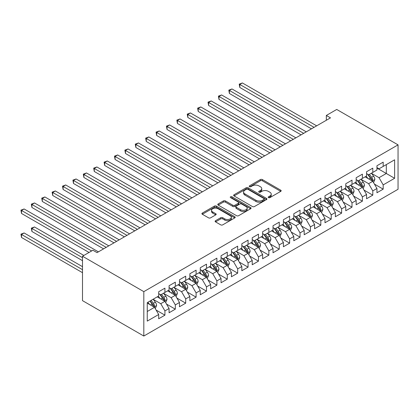 <?xml version="1.0" encoding="UTF-8"?>
<svg xmlns="http://www.w3.org/2000/svg" width="419" height="419" viewBox="0 0 419 419"><rect width="100%" height="100%" fill="white"/><g stroke="black" fill="none" stroke-linecap="round" stroke-linejoin="round"><path stroke-width="0.63" d="M268.469 197.627A1.011 0.581 0 0 0 269.899 197.627L280.74 191.368A1.44 0.833 0 0 0 281.159 190.781A1.44 0.833 0 0 0 280.74 190.189L262.378 179.589A1.44 0.833 0 0 0 260.335 179.589L249.494 185.847A1.011 0.581 0 0 0 249.2 186.261A1.011 0.581 0 0 0 249.494 186.67A1.011 0.581 0 0 0 250.923 186.67L252.327 185.863A4.619 2.666 0 0 1 258.858 185.863L260.388 186.743A4.619 2.666 0 0 1 261.739 188.629A4.619 2.666 0 0 1 260.388 190.514L258.984 191.326A1.011 0.581 0 0 0 258.685 191.734A1.011 0.581 0 0 0 258.984 192.148A1.011 0.581 0 0 0 260.414 192.148L261.812 191.342A4.619 2.666 0 0 1 268.343 191.342L269.873 192.221A4.619 2.666 0 0 1 271.224 194.107A4.619 2.666 0 0 1 269.873 195.992L268.469 196.804A1.011 0.581 0 0 0 268.176 197.213A1.011 0.581 0 0 0 268.469 197.627L268.469 196.804M215.549 220.703A1.44 0.833 0 0 0 215.125 221.29A1.44 0.833 0 0 0 215.549 221.881L220.698 224.851A1.44 0.833 0 0 0 222.74 224.851L234.781 217.901A1.44 0.833 0 0 0 235.2 217.314A1.44 0.833 0 0 0 234.781 216.728L216.414 206.122A1.44 0.833 0 0 0 214.376 206.122L202.335 213.072A1.44 0.833 0 0 0 201.916 213.664A1.44 0.833 0 0 0 202.335 214.25L208.562 217.843A1.44 0.833 0 0 0 210.6 217.843L215.754 214.868A1.44 0.833 0 0 0 216.173 214.282A1.44 0.833 0 0 0 215.754 213.69L212.669 211.909A3.86 2.226 0 0 1 211.537 210.333A3.86 2.226 0 0 1 213.92 208.274A3.86 2.226 0 0 1 218.126 208.762L230.214 215.738A3.86 2.226 0 0 1 231.346 217.314A3.86 2.226 0 0 1 228.963 219.373A3.86 2.226 0 0 1 224.757 218.891L222.74 217.728A1.44 0.833 0 0 0 220.698 217.728L215.549 220.703L215.549 221.881M82.501 256.234L143.822 291.64L143.822 336.043L82.501 300.643L82.501 256.234L92.892 250.237L97.051 252.636L330.491 117.859L326.333 115.461L326.333 120.258M326.333 115.461L336.729 109.459L398.05 144.864L143.822 291.64M252.427 206.536A1.44 0.833 0 0 0 254.469 206.536L266.505 199.585A1.44 0.833 0 0 0 266.929 198.994A1.44 0.833 0 0 0 266.505 198.407L248.142 187.806A1.44 0.833 0 0 0 246.105 187.806L234.064 194.756A1.44 0.833 0 0 0 233.645 195.343A1.44 0.833 0 0 0 234.064 195.935L252.427 206.536M230.948 197.847A1.011 0.581 0 0 1 231.974 197.988L231.974 196.789L250.646 207.567A1.44 0.833 0 0 1 251.065 208.154A1.44 0.833 0 0 1 250.646 208.746L238.605 215.696A1.44 0.833 0 0 1 236.562 215.696L218.199 205.09L218.199 203.917A1.44 0.833 0 0 0 217.78 204.503A1.44 0.833 0 0 0 218.199 205.09M218.199 203.917L223.353 200.942A1.44 0.833 0 0 1 225.396 200.942L232.838 205.242A1.44 0.833 0 0 0 234.881 205.242L238.301 203.267A1.44 0.833 0 0 0 238.72 202.676A1.44 0.833 0 0 0 238.301 202.089L230.544 197.611A1.011 0.581 0 0 1 230.251 197.197A1.011 0.581 0 0 1 230.874 196.663A1.011 0.581 0 0 1 231.974 196.789M143.822 336.043L398.05 189.268L398.05 144.864M376.953 168.087L386.308 173.487L386.308 164.604L394.619 159.807L383.186 166.406L383.186 162.148L376.953 165.746L376.953 170.004L372.795 172.408L372.795 168.145L366.557 171.748L366.557 176.006L362.398 178.405L362.398 174.147L356.166 177.745L356.166 182.008L352.007 184.407L352.007 180.149L345.769 183.747L345.769 188.011L341.611 190.409L341.611 186.146L335.378 189.749L335.378 194.007L331.22 196.411L331.22 192.148L324.982 195.752L324.982 200.01L320.823 202.408L320.823 198.15L314.59 201.749L314.59 206.012L310.432 208.411L310.432 204.153L304.194 207.751L304.194 212.009L300.041 214.413L300.041 210.149L293.803 213.753L293.803 218.011L289.644 220.41L289.644 216.152L283.406 219.75L283.406 224.013L279.253 226.412L279.253 222.154L273.015 225.752L273.015 230.015L268.857 232.414L268.857 228.151L262.624 231.754L262.624 236.012L258.465 238.416L258.465 234.153L252.228 237.756L252.228 242.014L248.069 244.413L248.069 240.155L241.836 243.753L241.836 248.017L237.678 250.415L237.678 246.157L231.44 249.755L231.44 254.014L227.281 256.418L227.281 252.154L221.049 255.758L221.049 260.016L216.89 262.414L216.89 258.156L210.652 261.755L210.652 266.018L206.494 268.417L206.494 264.159L200.261 267.757L200.261 272.02L196.102 274.419L196.102 270.155L189.865 273.759L189.865 278.017L185.711 280.421L185.711 276.158L179.473 279.761L179.473 284.019L175.315 286.418L175.315 282.16L169.077 285.758L169.077 290.021L164.924 292.42L164.924 288.162L158.686 291.76L158.686 296.018L147.252 302.623L147.252 321.106L158.686 314.501L154.527 307.3L147.252 303.099M394.619 159.807L394.619 178.29L383.186 184.889L379.027 177.687L371.496 173.335M374.403 184.077L383.186 189.147L383.186 184.889M383.186 189.147L376.953 192.75L376.953 188.487L372.795 190.891L368.636 183.69L361.099 179.337M364.011 190.079L372.795 195.149L372.795 190.891M372.795 195.149L366.557 198.747L366.557 194.489L362.398 196.888L358.245 189.687L350.708 185.339M353.615 196.082L362.398 201.151L362.398 196.888M362.398 201.151L356.166 204.75L356.166 200.492L352.007 202.89L347.849 195.689L340.312 191.336M343.224 202.078L352.007 207.148L352.007 202.89M352.007 207.148L345.769 210.752L345.769 206.488L341.611 208.892L337.457 201.691L329.921 197.339M332.833 208.081L341.611 213.151L341.611 208.892M341.611 213.151L335.378 216.754L335.378 212.491L331.22 214.889L327.061 207.693L319.524 203.341M322.436 214.083L331.22 219.153L331.22 214.889M331.22 219.153L324.982 222.751L324.982 218.493L320.823 220.892L316.67 213.69L309.133 209.343M312.045 220.085L320.823 225.155L320.823 220.892M320.823 225.155L314.59 228.753L314.59 224.495L310.432 226.894L306.273 219.692L298.742 215.34M301.649 226.082L310.432 231.152L310.432 226.894M310.432 231.152L304.194 234.755L304.194 230.492L300.041 232.896L295.882 225.694L288.345 221.342M291.257 232.084L300.041 237.154L300.041 232.896M300.041 237.154L293.803 240.752L293.803 236.494L289.644 238.893L285.486 231.691L277.954 227.344M280.861 238.086L289.644 243.156L289.644 238.893M289.644 243.156L283.406 246.754L283.406 242.496L279.253 244.895L275.094 237.693L267.558 233.341M270.47 244.083L279.253 249.153L279.253 244.895M279.253 249.153L273.015 252.757L273.015 248.493L268.857 250.897L264.698 243.696L257.166 239.343M260.073 250.085L268.857 255.155L268.857 250.897M268.857 255.155L262.624 258.759L262.624 254.495L258.465 256.894L254.307 249.698L246.77 245.345M249.682 256.088L258.465 261.157L258.465 256.894M258.465 261.157L252.228 264.756L252.228 260.498L248.069 262.896L243.916 255.695L236.379 251.348M239.286 262.09L248.069 267.16L248.069 262.896M248.069 267.16L241.836 270.758L241.836 266.5L237.678 268.898L233.519 261.697L225.982 257.345M228.894 268.087L237.678 273.157L237.678 268.898M237.678 273.157L231.44 276.76L231.44 272.497L227.281 274.901L223.128 267.699L215.591 263.347M218.503 274.089L227.281 279.159L227.281 274.901M227.281 279.159L221.049 282.757L221.049 278.499L216.89 280.898L212.732 273.696L205.195 269.349M208.107 280.091L216.89 285.161L216.89 280.898M216.89 285.161L210.652 288.759L210.652 284.501L206.494 286.9L202.34 279.698L194.804 275.346M197.716 286.088L206.494 291.158L206.494 286.9M206.494 291.158L200.261 294.761L200.261 290.498L196.102 292.902L191.944 285.7L184.407 281.348M187.319 292.09L196.102 297.16L196.102 292.902M196.102 297.16L189.865 300.763L189.865 296.5L185.711 298.899L181.553 291.703L174.016 287.35M176.928 298.092L185.711 303.162L185.711 298.899M185.711 303.162L179.473 306.76L179.473 302.502L175.315 304.901L171.156 297.7L163.625 293.352M166.532 304.094L175.315 309.164L175.315 304.901M175.315 309.164L169.077 312.763L169.077 308.504L164.924 310.903L160.765 303.702L153.228 299.349M156.14 310.091L164.924 315.161L164.924 310.903M164.924 315.161L158.686 318.765L158.686 314.501M158.686 293.619L160.765 294.819L164.924 292.42M147.252 311.5L154.527 307.3M169.077 287.617L171.156 288.822L175.315 286.418M160.765 303.702L164.924 301.303L157.23 296.861M169.077 308.504L164.924 301.303M179.473 281.62L181.553 282.82L185.711 280.421M171.156 297.7L175.315 295.301L167.626 290.859M179.473 302.502L175.315 295.301M189.865 275.618L191.944 276.818L196.102 274.419M181.553 291.703L185.711 289.299L178.017 284.857M189.865 296.5L185.711 289.299M200.261 269.616L202.34 270.815L206.494 268.417M191.944 285.7L196.102 283.302L188.414 278.86M200.261 290.498L196.102 283.302M210.652 263.619L212.732 264.818L216.89 262.414M202.34 279.698L206.494 277.299L198.805 272.858M210.652 284.501L206.494 277.299M221.049 257.617L223.128 258.816L227.281 256.418M212.732 273.696L216.89 271.297L209.196 266.856M221.049 278.499L216.89 271.297M231.44 251.615L233.519 252.814L237.678 250.415M223.128 267.699L227.281 265.295L219.593 260.859M231.44 272.497L227.281 265.295M241.836 245.613L243.916 246.817L248.069 244.413M233.519 261.697L237.678 259.298L229.984 254.857M241.836 266.5L237.678 259.298M252.228 239.616L254.307 240.815L258.465 238.416M243.916 255.695L248.069 253.296L240.38 248.855M252.228 260.498L248.069 253.296M262.624 233.613L264.698 234.813L268.857 232.414M254.307 249.698L258.465 247.294L250.772 242.852M262.624 254.495L258.465 247.294M273.015 227.611L275.094 228.811L279.253 226.412M264.698 243.696L268.857 241.297L261.168 236.855M273.015 248.493L268.857 241.297M283.406 221.614L285.486 222.814L289.644 220.41M275.094 237.693L279.253 235.295L271.559 230.853M283.406 242.496L279.253 235.295M293.803 215.612L295.882 216.812L300.041 214.413M285.486 231.691L289.644 229.293L281.956 224.851M293.803 236.494L289.644 229.293M304.194 209.61L306.273 210.809L310.432 208.411M295.882 225.694L300.041 223.29L292.347 218.854M304.194 230.492L300.041 223.29M314.59 203.608L316.67 204.812L320.823 202.408M306.273 219.692L310.432 217.293L302.743 212.852M314.59 224.495L310.432 217.293M324.982 197.611L327.061 198.81L331.22 196.411M316.67 213.69L320.823 211.291L313.134 206.85M324.982 218.493L320.823 211.291M335.378 191.609L337.457 192.808L341.611 190.409M327.061 207.693L331.22 205.289L323.526 200.848M335.378 212.491L331.22 205.289M345.769 185.607L347.849 186.806L352.007 184.407M337.457 201.691L341.611 199.292L333.922 194.851M345.769 206.488L341.611 199.292M356.166 179.61L358.245 180.809L362.398 178.405M347.849 195.689L352.007 193.29L344.313 188.849M356.166 200.492L352.007 193.29M366.557 173.607L368.636 174.807L372.795 172.408M358.245 189.687L362.398 187.288L354.71 182.846M366.557 194.489L362.398 187.288M376.953 167.605L379.027 168.805L383.186 166.406M368.636 183.69L372.795 181.286L365.101 176.849M376.953 188.487L372.795 181.286M379.027 177.687L386.308 173.487L394.619 178.29M268.872 197.768L269.873 197.192A4.619 2.666 0 0 0 271.224 195.306L271.224 194.107M261.739 188.629L261.739 189.828A4.619 2.666 0 0 1 260.388 191.713L259.387 192.29M280.74 190.189L280.74 191.368L262.378 180.788A1.44 0.833 0 0 0 260.335 180.788L249.897 186.811M266.489 199.596L248.142 189.006A1.44 0.833 0 0 0 246.105 189.006L234.085 195.945M263.954 199.407A1.011 0.581 0 0 0 264.253 198.994A1.011 0.581 0 0 0 263.954 198.585L247.839 189.278A1.011 0.581 0 0 0 246.409 189.278L244.932 190.132A4.619 2.666 0 0 0 243.58 192.017A4.619 2.666 0 0 0 244.932 193.903L255.946 200.261A4.619 2.666 0 0 0 262.477 200.261L263.954 199.407L263.954 200.607A1.011 0.581 0 0 0 264.253 200.198L264.253 198.994M243.58 192.017L243.58 193.217A4.619 2.666 0 0 0 244.932 195.102L244.932 193.903M263.954 200.607L262.477 201.46A4.619 2.666 0 0 1 255.946 201.46L244.932 195.102M218.22 205.106L223.353 202.141L223.353 200.942M238.72 202.676L238.72 203.88A1.44 0.833 0 0 1 238.301 204.467L234.881 206.441A1.44 0.833 0 0 1 232.838 206.441L225.396 202.141A1.44 0.833 0 0 0 223.353 202.141M231.974 197.988L250.625 208.756M240.569 209.699A3.86 2.226 0 0 0 244.775 210.186A3.86 2.226 0 0 0 247.158 208.128A3.86 2.226 0 0 0 246.026 206.551L241.768 204.09A1.44 0.833 0 0 0 239.726 204.09L236.311 206.064A1.44 0.833 0 0 0 235.887 206.651A1.44 0.833 0 0 0 236.311 207.243L240.569 209.699L240.569 210.904A3.86 2.226 0 0 0 244.775 211.386A3.86 2.226 0 0 0 247.158 209.327L247.158 208.128M235.887 206.651L235.887 207.855A1.44 0.833 0 0 0 236.311 208.442L236.311 207.243M240.569 210.904L236.311 208.442M231.346 217.314L231.346 218.514A3.86 2.226 0 0 1 228.963 220.572A3.86 2.226 0 0 1 224.757 220.09L222.74 218.928A1.44 0.833 0 0 0 220.698 218.928L215.565 221.892M211.537 210.333L211.537 211.532A3.86 2.226 0 0 0 212.669 213.109L212.669 211.909M215.733 214.879L212.669 213.109M234.781 216.728L234.781 217.901L216.414 207.321A1.44 0.833 0 0 0 214.376 207.321L202.356 214.261M373.565 182.621L374.853 179.473A3.897 2.247 -120 0 0 373.607 176.158L371.402 173.209M367.882 178.452L366.201 176.21M239.788 111.459L290.681 140.842L219.001 99.455L219.001 96.454L221.599 94.956L295.882 137.841M372.062 180.867L372.748 179.641A3.897 2.247 -120 0 0 371.632 177.3L369.427 174.351M368.165 174.534L370.894 178.175A1.985 1.147 60 0 1 371.255 178.777L372.748 179.641M367.479 174.142L370.386 178.017A3.897 2.247 60 0 1 371.501 180.364L371.58 180.589M314.072 127.339L239.788 84.455L242.386 82.957L316.67 125.841M311.469 128.843L239.788 87.456L239.788 84.455L239.218 84.125L242.386 82.957M239.788 87.456L239.218 84.125M363.168 188.618L364.457 185.476A3.897 2.247 -120 0 0 363.215 182.16L361.005 179.212M357.486 184.454L355.81 182.213M229.392 117.456L280.29 146.844L208.604 105.457L208.604 102.456L211.202 100.958L285.486 143.843M361.665 186.864L362.356 185.643A3.897 2.247 -120 0 0 361.241 183.297L359.031 180.353M357.774 180.537L360.497 184.177A1.985 1.147 60 0 1 360.859 184.779L362.356 185.643M357.088 180.139L359.994 184.02A3.897 2.247 60 0 1 361.11 186.361L361.188 186.586M352.777 194.62L354.065 191.478A3.897 2.247 -120 0 0 352.819 188.162L350.614 185.214M347.094 190.451L345.418 188.215M219.001 123.458L269.899 152.846L198.213 111.459L198.213 108.458L200.811 106.955L275.094 149.845M351.274 192.866L351.96 191.645A3.897 2.247 -120 0 0 350.844 189.299L348.639 186.35M347.377 186.539L350.106 190.179A1.985 1.147 60 0 1 350.467 190.781L351.96 191.645M346.691 186.141L349.598 190.022A3.897 2.247 60 0 1 350.713 192.363L350.792 192.588M303.675 133.342L229.392 90.457L231.99 88.954L306.273 131.844M301.078 134.845L229.392 93.458L229.392 90.457L228.821 90.127L231.99 88.954M229.392 93.458L228.821 90.127M293.284 139.344L218.43 96.124L221.599 94.956M219.001 99.455L218.43 96.124M342.381 200.622L343.669 197.48A3.897 2.247 -120 0 0 342.428 194.159L340.218 191.211M336.703 196.453L335.022 194.212M208.604 129.461L259.502 158.843L187.817 117.456L187.817 114.46L190.42 112.957L264.698 155.847M340.877 198.868L341.569 197.642A3.897 2.247 -120 0 0 340.453 195.301L338.243 192.352M336.986 192.536L339.709 196.176A1.985 1.147 60 0 1 340.071 196.778L341.569 197.642M336.3 192.143L339.207 196.019A3.897 2.247 60 0 1 340.322 198.365L340.401 198.59M331.989 206.625L333.278 203.477A3.897 2.247 -120 0 0 332.031 200.162L329.826 197.213M326.307 202.456L324.631 200.214M198.213 135.463L249.111 164.845L177.426 123.458L177.426 120.457L180.023 118.959L254.307 161.844M330.486 204.865L331.172 203.644A3.897 2.247 -120 0 0 330.057 201.303L327.852 198.355M326.59 198.538L329.318 202.178A1.985 1.147 60 0 1 329.68 202.78L331.172 203.644M325.903 198.14L328.81 202.021A3.897 2.247 60 0 1 329.926 204.362L330.004 204.587M282.888 145.346L208.034 102.126L211.202 100.958M208.604 105.457L208.034 102.126M272.497 151.343L197.642 108.128L200.811 106.955M198.213 111.459L197.642 108.128M321.593 212.622L322.881 209.479A3.897 2.247 -120 0 0 321.64 206.164L319.43 203.215M315.916 208.458L314.234 206.216M187.817 141.46L238.715 170.847L167.034 129.461L167.034 126.459L169.632 124.962L243.916 167.846M320.09 210.867L320.781 209.647A3.897 2.247 -120 0 0 319.666 207.3L317.455 204.357M316.198 204.54L318.922 208.18A1.985 1.147 60 0 1 319.283 208.782L320.781 209.647M315.512 204.142L318.419 208.023A3.897 2.247 60 0 1 319.535 210.364L319.613 210.589M262.1 157.345L187.246 114.13L190.42 112.957M187.817 117.456L187.246 114.13M311.202 218.624L312.49 215.481A3.897 2.247 -120 0 0 311.249 212.161L309.039 209.217M305.519 214.455L303.843 212.213M177.426 147.462L228.324 176.849L156.638 135.463L156.638 132.462L159.236 130.958L233.519 173.848M309.699 216.869L310.385 215.644A3.897 2.247 -120 0 0 309.274 213.302L307.064 210.354M305.802 210.537L308.531 214.177A1.985 1.147 60 0 1 308.892 214.785L310.385 215.644M305.121 210.144L308.023 214.025A3.897 2.247 60 0 1 309.138 216.366L309.217 216.592M251.709 163.347L176.855 120.127L180.023 118.959M177.426 123.458L176.855 120.127M300.805 224.626L302.094 221.478A3.897 2.247 -120 0 0 300.852 218.163L298.647 215.214M295.128 220.457L293.447 218.215M167.034 153.464L217.927 182.846L146.247 141.46L146.247 138.459L148.845 136.961L223.128 179.845M299.302 222.871L299.994 221.646A3.897 2.247 -120 0 0 298.878 219.305L296.668 216.356M295.411 216.539L298.139 220.179A1.985 1.147 60 0 1 298.496 220.782L299.994 221.646M294.725 216.146L297.631 220.022A3.897 2.247 60 0 1 298.747 222.369L298.826 222.594M290.414 230.628L291.703 227.48A3.897 2.247 -120 0 0 290.461 224.165L288.251 221.216M284.731 226.459L283.055 224.217M156.638 159.461L207.536 188.849L135.85 147.462L135.85 144.461L138.448 142.963L212.732 185.847M288.911 228.868L289.597 227.648A3.897 2.247 -120 0 0 288.487 225.302L286.277 222.358M285.014 222.541L287.743 226.181A1.985 1.147 60 0 1 288.104 226.784L289.597 227.648M284.333 222.143L287.235 226.024A3.897 2.247 60 0 1 288.351 228.365L288.429 228.591M280.023 236.625L281.311 233.483A3.897 2.247 -120 0 0 280.065 230.167L277.86 227.218M274.34 232.456L272.659 230.22M146.247 165.463L197.139 194.851L125.459 153.464L125.459 150.463L128.057 148.96L202.34 191.85M278.52 234.87L279.206 233.65A3.897 2.247 -120 0 0 278.09 231.304L275.885 228.355M274.623 228.544L277.352 232.184A1.985 1.147 60 0 1 277.708 232.786L279.206 233.65M273.937 228.146L276.844 232.026A3.897 2.247 60 0 1 277.959 234.368L278.038 234.593M269.627 242.627L270.915 239.485A3.897 2.247 -120 0 0 269.674 236.164L267.463 233.215M263.944 238.458L262.268 236.216M135.85 171.465L186.748 200.848L115.063 159.461L115.063 156.465L117.66 154.962L191.944 197.852M268.123 240.873L268.815 239.647A3.897 2.247 -120 0 0 267.699 237.306L265.489 234.357M264.227 234.54L266.955 238.181A1.985 1.147 60 0 1 267.317 238.783L268.815 239.647M263.546 234.148L266.453 238.023A3.897 2.247 60 0 1 267.563 240.37L267.641 240.595M259.235 248.629L260.524 245.482A3.897 2.247 -120 0 0 259.277 242.166L257.072 239.218M253.553 244.46L251.871 242.219M125.459 177.467L176.352 206.85L104.671 165.463L104.671 162.462L107.269 160.964L181.553 203.849M257.732 246.87L258.418 245.649A3.897 2.247 -120 0 0 257.303 243.308L255.098 240.359M253.835 240.543L256.564 244.183A1.985 1.147 60 0 1 256.926 244.785L258.418 245.649M253.149 240.145L256.056 244.026A3.897 2.247 60 0 1 257.172 246.367L257.25 246.592M248.839 254.626L250.127 251.484A3.897 2.247 -120 0 0 248.886 248.168L246.676 245.22M243.156 250.462L241.48 248.221M115.063 183.464L165.961 212.852L94.275 171.465L94.275 168.464L96.873 166.966L171.156 209.851M247.336 252.872L248.027 251.651A3.897 2.247 -120 0 0 246.911 249.305L244.701 246.362M243.444 246.545L246.168 250.185A1.985 1.147 60 0 1 246.529 250.787L248.027 251.651M242.758 246.147L245.665 250.028A3.897 2.247 60 0 1 246.781 252.369L246.859 252.594M238.448 260.628L239.736 257.486A3.897 2.247 -120 0 0 238.49 254.165L236.285 251.222M232.765 256.459L231.089 254.218M104.671 189.467L155.569 218.854L83.884 177.467L83.884 174.466L86.482 172.963L160.765 215.853M236.945 258.874L237.631 257.648A3.897 2.247 -120 0 0 236.515 255.307L234.31 252.358M233.048 252.542L235.777 256.182A1.985 1.147 60 0 1 236.138 256.789L237.631 257.648M232.362 252.149L235.269 256.03A3.897 2.247 60 0 1 236.384 258.371L236.463 258.596M228.051 266.631L229.34 263.483A3.897 2.247 -120 0 0 228.098 260.168L225.888 257.219M222.374 262.462L220.693 260.22M94.275 195.469L145.173 224.851L73.487 183.464L73.487 180.463L76.09 178.965L150.369 221.85M226.548 264.876L227.239 263.651A3.897 2.247 -120 0 0 226.124 261.309L223.914 258.361M222.657 258.544L225.38 262.184A1.985 1.147 60 0 1 225.741 262.786L227.239 263.651M221.97 258.151L224.877 262.027A3.897 2.247 60 0 1 225.993 264.373L226.071 264.599M217.66 272.633L218.948 269.485A3.897 2.247 -120 0 0 217.702 266.17L215.497 263.221M211.977 268.464L210.301 266.222M83.884 201.466L134.782 230.853L63.096 189.467L63.096 186.465L65.694 184.968L139.977 227.852M216.157 270.873L216.843 269.653A3.897 2.247 -120 0 0 215.727 267.306L213.522 264.363M212.26 264.546L214.989 268.186A1.985 1.147 60 0 1 215.35 268.789L216.843 269.653M211.574 264.148L214.481 268.029A3.897 2.247 60 0 1 215.596 270.37L215.675 270.595M241.313 169.344L166.458 126.129L169.632 124.962M167.034 129.461L166.458 126.129M230.921 175.346L156.067 132.132L159.236 130.958M156.638 135.463L156.067 132.132M220.525 181.348L145.671 138.129L148.845 136.961M146.247 141.46L145.671 138.129M210.134 187.351L135.279 144.131L138.448 142.963M135.85 147.462L135.279 144.131M199.743 193.348L124.888 150.133L128.057 148.96M125.459 153.464L124.888 150.133M189.346 199.35L114.492 156.135L117.66 154.962M115.063 159.461L114.492 156.135M178.955 205.352L104.101 162.132L107.269 160.964M104.671 165.463L104.101 162.132M168.558 211.349L93.704 168.134L96.873 166.966M94.275 171.465L93.704 168.134M158.167 217.351L83.313 174.136L86.482 172.963M83.884 177.467L83.313 174.136M207.264 278.63L208.552 275.487A3.897 2.247 -120 0 0 207.311 272.172L205.101 269.223M201.586 274.461L199.905 272.224M73.487 207.468L124.385 236.855L52.705 195.469L52.705 192.468L55.303 190.964L129.586 233.854M205.76 276.875L206.452 275.655A3.897 2.247 -120 0 0 205.336 273.308L203.126 270.36M201.869 270.548L204.592 274.188A1.985 1.147 60 0 1 204.954 274.791L206.452 275.655M201.183 270.15L204.09 274.031A3.897 2.247 60 0 1 205.205 276.372L205.284 276.598M147.771 223.353L72.916 180.133L76.09 178.965M73.487 183.464L72.916 180.133M196.872 284.632L198.161 281.489A3.897 2.247 -120 0 0 196.92 278.169L194.709 275.22M191.19 280.463L189.514 278.221M63.096 213.47L113.994 242.852L42.309 201.466L42.309 198.47L44.906 196.967L119.19 239.857M195.369 282.877L196.055 281.652A3.897 2.247 -120 0 0 194.94 279.311L192.735 276.362M191.473 276.545L194.201 280.185A1.985 1.147 60 0 1 194.563 280.788L196.055 281.652M190.786 276.152L193.693 280.028A3.897 2.247 60 0 1 194.809 282.375L194.887 282.6M137.38 229.355L62.525 186.136L65.694 184.968M63.096 189.467L62.525 186.136M186.476 290.634L187.764 287.486A3.897 2.247 -120 0 0 186.523 284.171L184.318 281.222M180.799 286.465L179.117 284.223M52.7 219.472L103.598 248.855L31.917 207.468L31.917 204.467L34.515 202.969L108.799 245.853M184.973 288.874L185.58 288.335L185.664 287.654A3.897 2.247 -120 0 0 184.549 285.313L182.338 282.364M181.081 282.547L183.81 286.187A1.985 1.147 60 0 1 184.166 286.79L185.664 287.654M180.395 282.149L183.302 286.03A3.897 2.247 60 0 1 184.418 288.372L184.496 288.597M126.983 235.352L52.129 192.138L55.303 190.964M52.705 195.469L52.129 192.138M176.085 296.631L177.373 293.489A3.897 2.247 -120 0 0 176.132 290.173L173.922 287.225M170.402 292.467L168.726 290.226M42.309 225.469L89.048 252.458L21.521 213.47L21.521 210.469L24.119 208.971L98.402 251.856M174.582 294.876L175.268 293.656A3.897 2.247 -120 0 0 174.157 291.31L171.947 288.366M170.685 288.55L173.414 292.19A1.985 1.147 60 0 1 173.775 292.792L175.268 293.656M170.004 288.152L172.906 292.033A3.897 2.247 60 0 1 174.021 294.374L174.1 294.599M116.592 241.354L41.738 198.14L44.906 196.967M42.309 201.466L41.738 198.14M165.694 302.633L166.982 299.491A3.897 2.247 -120 0 0 165.735 296.17L163.53 293.227M160.011 298.464L158.33 296.223M83.852 255.454L34.515 226.972L31.917 228.47L31.917 231.471L82.501 260.676M164.19 300.879L164.877 299.653A3.897 2.247 -120 0 0 163.761 297.312L161.556 294.363M160.294 294.547L163.022 298.187A1.985 1.147 60 0 1 163.379 298.794L164.877 299.653M159.608 294.154L162.514 298.035A3.897 2.247 60 0 1 163.63 300.376L163.709 300.601M31.917 231.471L31.341 228.14L82.501 257.675M31.341 228.14L34.515 226.972M106.196 247.357L31.341 204.137L34.515 202.969M31.917 207.468L31.341 204.137M155.297 308.635L156.586 305.488A3.897 2.247 -120 0 0 155.344 302.172L153.134 299.224M149.614 304.466L147.938 302.225M82.501 266.678L24.119 232.969L21.521 234.472L21.521 237.473L82.501 272.68M153.794 306.881L154.485 305.655A3.897 2.247 -120 0 0 153.37 303.314L151.159 300.365M150.185 300.931L152.626 304.189A1.985 1.147 60 0 1 152.987 304.791L154.485 305.655M149.913 301.088L152.123 304.032A3.897 2.247 60 0 1 153.234 306.378L153.312 306.603M21.521 237.473L20.95 234.142L82.501 269.679M20.95 234.142L24.119 232.969M91.646 250.955L20.95 210.139L24.119 208.971M21.521 213.47L20.95 210.139M269.873 197.192L269.873 195.992M258.984 192.148L258.984 191.326M260.388 191.713L260.388 190.514M249.494 186.67L249.494 185.847M260.335 180.788L260.335 179.589M262.378 180.788L262.378 179.589M234.064 195.935L234.064 194.756M246.105 189.006L246.105 187.806M248.142 189.006L248.142 187.806M266.505 199.585L266.505 198.407M255.946 201.46L255.946 200.261M262.477 201.46L262.477 200.261M225.396 202.141L225.396 200.942M232.838 206.441L232.838 205.242M234.881 206.441L234.881 205.242M238.301 204.467L238.301 203.267M250.646 208.746L250.646 207.567M220.698 218.928L220.698 217.728M222.74 218.928L222.74 217.728M224.757 220.09L224.757 218.891M215.754 214.868L215.754 213.69M202.335 214.25L202.335 213.072M214.376 207.321L214.376 206.122M216.414 207.321L216.414 206.122M372.308 181.008L374.827 179.552M371.632 177.3L373.607 176.158M368.757 178.96L370.386 178.017M361.911 187.005L364.43 185.549M361.241 183.297L363.215 182.16M358.365 184.957L359.994 184.02M351.52 193.007L354.039 191.551M350.844 189.299L352.819 188.162M347.969 190.959L349.598 190.022M341.124 199.009L343.643 197.553M340.453 195.301L342.428 194.159M337.578 196.961L339.207 196.019M330.732 205.006L333.252 203.555M330.057 201.303L332.031 200.162M327.187 202.964L328.81 202.021M320.336 211.008L322.855 209.552M319.666 207.3L321.64 206.164M316.79 208.961L318.419 208.023M309.945 217.011L312.464 215.555M309.274 213.302L311.249 212.161M306.399 214.963L308.023 214.025M299.548 223.013L302.073 221.557M298.878 219.305L300.852 218.163M296.003 220.965L297.631 220.022M289.157 229.01L291.676 227.554M288.487 225.302L290.461 224.165M285.611 226.962L287.235 226.024M278.761 235.012L281.285 233.556M278.09 231.304L280.065 230.167M275.215 232.964L276.844 232.026M268.37 241.014L270.889 239.558M267.699 237.306L269.674 236.164M264.824 238.966L266.453 238.023M257.978 247.011L260.498 245.56M257.303 243.308L259.277 242.166M254.427 244.968L256.056 244.026M247.582 253.013L250.101 251.557M246.911 249.305L248.886 248.168M244.036 250.965L245.665 250.028M237.191 259.015L239.71 257.559M236.515 255.307L238.49 254.165M233.64 256.967L235.269 256.03M226.794 265.018L229.313 263.561M226.124 261.309L228.098 260.168M223.248 262.97L224.877 262.027M216.403 271.014L218.922 269.558M215.727 267.306L217.702 266.17M212.857 268.967L214.481 268.029M206.007 277.017L208.526 275.561M205.336 273.308L207.311 272.172M202.461 274.969L204.09 274.031M195.615 283.019L198.135 281.563M194.94 279.311L196.92 278.169M192.07 280.971L193.693 280.028M185.219 289.016L187.743 287.565M184.549 285.313L186.523 284.171M181.673 286.973L183.302 286.03M174.828 295.018L177.347 293.562M174.157 291.31L176.132 290.173M171.282 292.97L172.906 292.033M164.431 301.02L166.956 299.564M163.761 297.312L165.735 296.17M160.886 298.972L162.514 298.035M154.04 307.022L156.559 305.566M153.37 303.314L155.344 302.172M150.494 304.974L152.123 304.032"/></g></svg>
